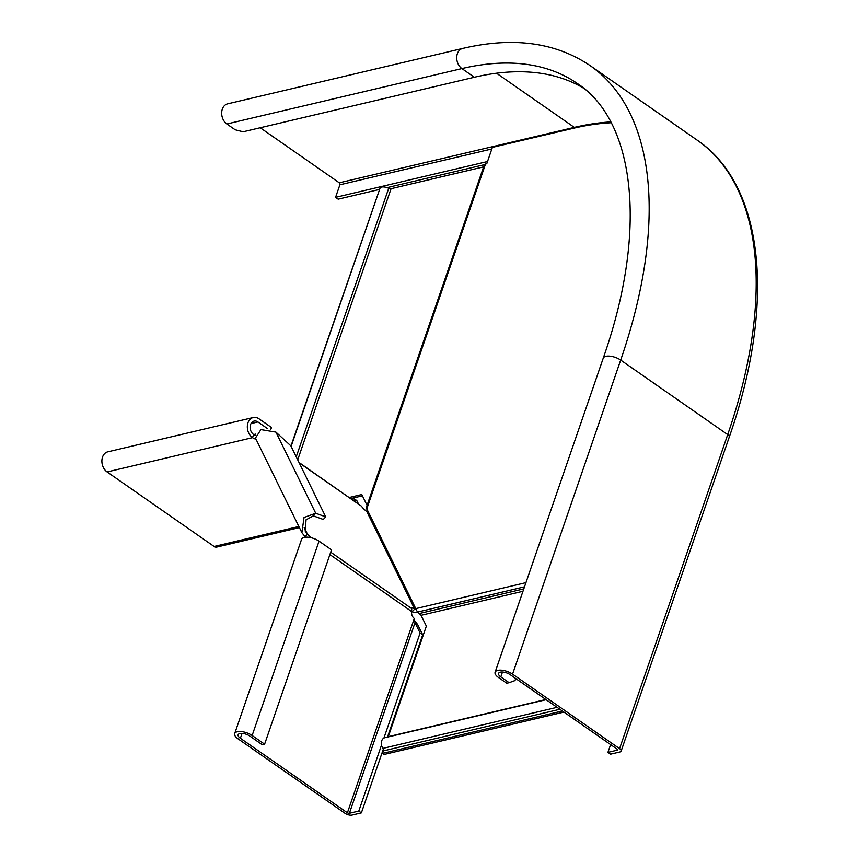 <?xml version="1.0" encoding="UTF-8"?>
<svg xmlns="http://www.w3.org/2000/svg" width="858" height="858" viewBox="0 0 858 858"><rect width="100%" height="100%" fill="white"/><g stroke="black" fill="none" stroke-linecap="round" stroke-linejoin="round"><path stroke-width="1.29" d="M611.153 122.758A434.813 219.401 -55.1 0 0 573.38 128.292L492.385 147.383L486.765 163.717L485.521 164.007A5.137 2.177 19 0 0 484.309 164.865A5.137 2.177 19 0 0 484.266 165.294M366.312 507.85L417.46 612.076L524.506 586.84M291.119 446.385L380.04 188.17A6.596 2.799 19 0 1 388.706 188.288A2.199 0.933 -161 0 0 391.076 188.696L483.612 166.881M290.959 446.053L378.861 191.581M349.292 497.49L361.786 494.54L367.074 505.33M350.847 498.573L362.419 495.838M545.86 699.506L388.288 736.657L426.351 626.115L421.053 615.315L417.46 612.076M546.106 699.688L384.845 737.708A6.596 4.966 76.7 0 0 381.413 741.934A6.596 4.966 76.7 0 0 382.968 748.369A2.199 1.652 -103.3 0 1 383.397 750.879L382.529 753.388L384.084 754.472L563.899 712.076M562.344 710.992L382.529 753.388M590.047 65.551L697.061 140.069A439.95 221.986 124.9 0 1 727.713 434.609L620.688 360.081A439.95 221.986 124.9 0 0 590.047 65.551C555.491 42.31 513.02 36.604 462.623 48.445L227.584 103.861A11.004 8.28 76.7 0 0 221.675 112.698A11.004 8.28 76.7 0 0 226.866 123.992L235.178 129.783L243.093 131.789L474.377 77.252A417.953 210.896 124.9 0 1 583.419 88.084M487.516 161.529L335.564 197.351L339.897 184.792A1.469 1.105 76.7 0 0 339.285 182.808L260.21 127.745M610.596 744.594L607.925 752.369L617.32 750.149A1.469 0.622 -161 0 0 617.674 749.903A1.469 0.622 -161 0 0 617.224 749.206L510.21 674.688A7.336 3.1 -161 0 0 503.131 672.082A7.336 3.1 -161 0 0 498.573 673.401A7.336 3.1 -161 0 0 500.804 676.898L509.116 682.689L506.767 683.247L498.455 677.455A11.004 4.655 -161 0 1 495.109 672.211A11.004 4.655 -161 0 1 501.951 670.227A11.004 4.655 -161 0 1 512.558 674.131L619.573 748.648A5.137 2.177 -161 0 1 621.138 751.104A5.137 2.177 -161 0 1 619.916 751.962L610.521 754.182L607.925 752.369M484.395 164.682L387.065 187.634M379.611 189.393L338.17 199.163L335.564 197.351M515.701 678.517L515.004 680.555L509.116 682.689M381.499 745.119L358.783 811.078L349.378 813.287A1.469 0.622 19 0 1 347.404 812.794L240.379 738.266A7.336 3.1 19 0 1 238.149 734.77A7.336 3.1 19 0 1 242.717 733.44A7.336 3.1 19 0 1 249.785 736.046L262.258 744.733L264.607 744.176L331.52 549.849L319.047 541.162A11.004 4.655 -161 0 0 308.44 537.258A11.004 4.655 -161 0 0 301.598 539.242L234.684 733.579A11.004 4.655 19 0 1 241.527 731.584A11.004 4.655 19 0 1 252.134 735.499L264.607 744.176M415.776 609.287A1.469 1.223 -26.1 0 1 414.661 609.094A5.867 1.362 42.9 0 0 411.797 608.032A5.867 1.362 42.9 0 0 411.754 608.633L411.647 611.518A5.867 4.419 76.7 0 0 414.317 618.457L415.015 622.672L417.61 624.485L422.694 634.834L387.484 737.086M383.354 749.088L361.379 812.88L351.984 815.1A5.137 2.177 19 0 1 345.055 813.341L238.031 738.824A11.004 4.655 19 0 1 234.684 733.579M414.725 620.913L417.61 624.485M422.694 634.834L420.098 633.022L383.923 738.052M361.379 812.88L358.783 811.078M349.378 813.287L415.015 622.672L420.098 633.022M305.502 537.194L301.877 532.668L255.448 438.063L260.929 429.601L275.911 432.11L290.862 445.86L325.708 516.87L323.284 519.476L313.299 515.862L315.723 513.256L325.708 516.87M304.998 536.733L307.421 534.116L305.169 531.048L306.059 519.809L313.299 515.862M301.877 532.668L304.043 517.481L315.723 513.256L275.911 432.11M417.353 611.958A5.137 4.269 -26.1 0 1 412.237 611.711A5.867 1.362 42.9 0 0 411.69 611.346M367.964 511.604A1.469 1.223 -26.1 0 1 366.741 511.443A5.867 1.362 -137.1 0 1 361.486 506.209L299.013 462.473M311.282 537.762A5.867 1.362 42.9 0 0 309.92 536.411L307.421 534.116L304.118 527.391M267.524 428.635L257.926 421.954A7.336 5.513 76.7 0 0 254.086 421.096A7.336 5.513 76.7 0 0 250.139 426.984A7.336 5.513 76.7 0 0 253.603 434.513A5.867 2.488 -161 0 0 255.158 435.414M299.388 527.595L216.784 547.072A5.137 3.861 -103.3 0 1 214.092 546.471L107.078 471.943A11.004 8.28 -103.3 0 1 101.888 460.649A11.004 8.28 -103.3 0 1 107.797 451.823L253.239 417.524A11.004 8.28 76.7 0 0 247.329 426.362A11.004 8.28 76.7 0 0 252.52 437.655A5.867 2.488 -161 0 0 256.059 439.307M270.86 429.29L271.482 427.499L259.009 418.811A11.004 8.28 76.7 0 0 253.239 417.524M255.609 434.127L253.689 434.577M358.408 503.839L356.831 500.622L354.236 498.809L351.973 499.345M355.813 502.027L354.236 498.809M366.72 509.051L485.521 164.007M415.594 608.665L525.943 582.646M388.706 188.288L296.246 456.821M391.076 188.696L297.715 459.824M419.176 613.556L523.798 588.888M421.053 615.315L522.972 591.28M557.078 707.324L382.968 748.369M559.866 709.266L383.397 750.879M574.817 127.96A1.469 1.105 76.7 0 0 574.334 127.392L339.285 182.808M610.714 121.922A436.282 220.141 124.9 0 0 574.334 127.392L496.514 73.209M491.838 148.97L339.897 184.792M617.545 749.495L617.32 750.149M462.623 48.445A11.004 8.28 76.7 0 0 456.724 57.271A11.004 8.28 76.7 0 0 461.904 68.576L226.866 123.992M512.558 674.131L620.688 360.081A11.004 4.655 -161 0 0 610.081 356.177A11.004 4.655 -161 0 0 603.238 358.172C648.305 230.244 634.995 120.989 577.477 83.601A417.953 210.896 124.9 0 0 461.904 68.576L474.377 77.252M697.061 140.069C764.542 185.714 775.975 303.657 729.268 437.054A5.137 2.177 -161 0 0 727.713 434.609L619.573 748.648M502.488 672.029L500.804 676.898M411.647 611.518L329.89 554.59M242.063 733.386L240.379 738.266M414.317 618.457L347.404 812.794M319.047 541.162L252.134 735.499M412.237 611.711L414.661 609.094L366.741 511.443M309.062 537.333L309.92 536.411M361.486 506.209L299.185 462.827M411.754 608.633L330.705 552.198M253.603 434.513L252.52 437.655L107.078 471.943M298.841 526.49L214.092 546.471M257.926 421.954L251.029 423.584M366.141 508.033L484.309 164.865M729.268 437.054L621.138 751.104M603.238 358.172L495.109 672.211"/></g></svg>
